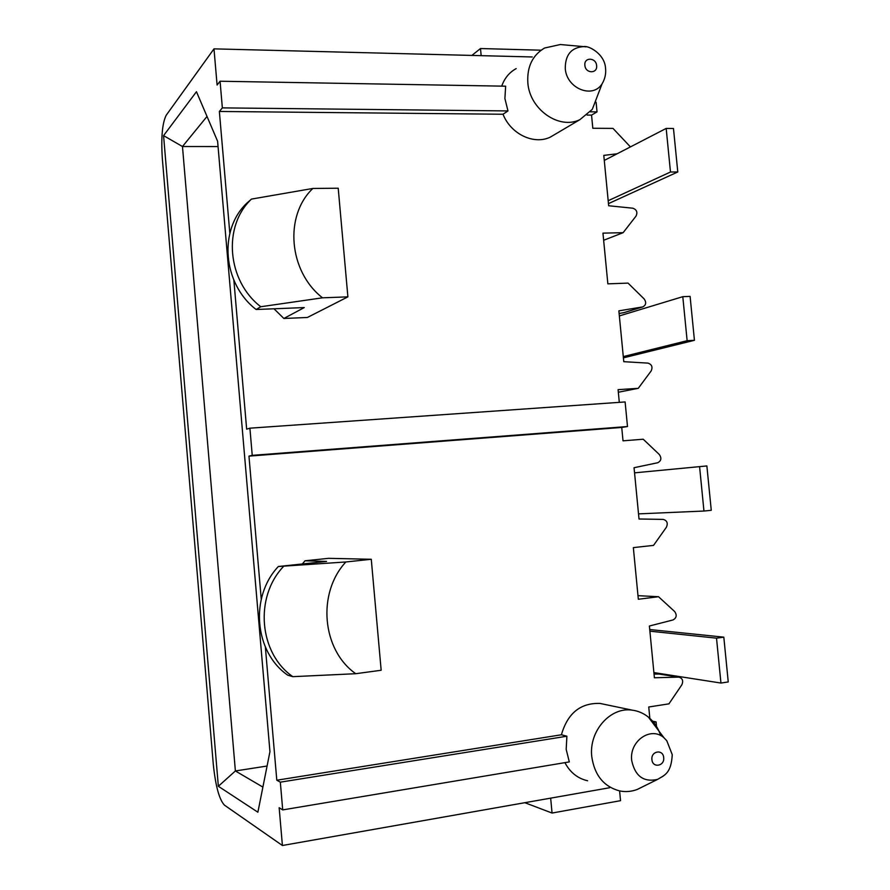 <?xml version="1.0" encoding="UTF-8"?>
<svg xmlns="http://www.w3.org/2000/svg" width="890" height="890" viewBox="0 0 890 890"><rect width="100%" height="100%" fill="white"/><g stroke="black" fill="none" stroke-linecap="round" stroke-linejoin="round"><path stroke-width="1.33" d="M220.075 81.235L222.355 107.879L507.979 110.939L504.897 98.534L505.642 86.197L220.075 81.235L217.093 85.028L213.989 48.861L166.208 115.244C162.269 123.087 160.979 137.538 162.336 158.598L213.277 764.176C215.513 785.77 219.207 799.42 224.391 805.105L282.408 845.5L609.606 787.739M630.42 146.906L612.999 128.394L592.818 128.271L591.55 115.11L597.034 111.884L596.1 102.261M619.607 790.932L620.541 800.677L552.056 813.048L524.855 802.702M656.52 726.462L656.086 721.923L653.594 722.324M652.615 721.167L656.086 721.923M649.845 718.364L648.743 706.994L668.935 703.845L681.84 684.822C683.509 680.939 682.563 678.369 679.014 677.123L654.395 677.768L653.894 672.584L720.944 683.053L728.243 681.94L723.815 637.151L649.722 629.53M653.894 672.584L649.389 626.015L673.007 619.952C676.567 617.96 677.123 615.157 674.698 611.575L658.522 596.723L638.33 599.248L633.346 547.617L653.538 545.381L666.454 527.158C668.134 523.109 667.044 520.517 663.195 519.404L639.02 519.004L634.548 472.846L706.871 465.937L711.266 510.293L703.957 511.038L699.573 466.594M634.548 472.846L634.047 467.717L657.665 462.755C661.226 460.942 661.793 458.205 659.368 454.556L643.214 439.215L623.022 440.839L621.732 427.445L627.495 426.532L625.114 401.946L249.901 428.179L252.237 455.357L627.495 426.532M619.306 402.358L618.083 389.664L638.264 388.329L651.191 370.896C652.882 366.969 651.792 364.377 647.942 363.109L623.779 361.685L619.351 315.928L682.797 296.682L690.095 296.381L694.434 340.303L623.412 357.858M619.351 315.928L618.85 310.855L642.758 306.905C646.073 305.114 646.552 302.466 644.171 298.951L628.04 283.109L607.859 283.854L602.953 233.136L623.134 232.679L636.072 216.036C637.763 212.22 636.684 209.617 632.835 208.204L608.671 205.757L608.181 200.717L670.481 172.015L677.779 171.97L608.471 203.621M603.643 240.267L623.134 232.679M619.106 313.48L624.224 312.579M618.327 392.234L638.264 388.329M658.522 596.723L637.985 595.666M659.49 674.064L654.039 674.097M617.093 153.792L603.798 155.383L604.277 160.422L666.176 128.427L673.474 128.472L677.779 171.97M649.889 631.177L716.517 638.163L723.815 637.151M720.944 683.053L716.517 638.163M282.408 845.5L279.16 807.731L282.72 809.9L569.311 761.907L566.185 749.369L566.897 736.219L280.328 782.165L282.72 809.9M564.916 762.641C570.112 772.453 577.677 778.483 587.611 780.752M516.167 68.597C509.314 72.39 504.497 78.231 501.726 86.13M213.989 48.861L532.231 56.96M604.633 704.39L599.982 703.423C580.458 702.811 567.609 713.257 561.412 734.773L566.897 736.219M265.365 647.052L276.801 780.219L561.412 734.773M261.248 599.204L248.966 456.125L621.732 427.445M305.003 560.8L326.552 561.412L278.348 566.507C249.623 596.801 254.306 652.081 287.737 675.176L292.81 676.667L355.733 673.708L381.165 670.259L371.275 559.276L328.566 558.33L305.003 560.8L302.333 563.971M249.901 428.179L246.652 429.169L233.859 280.172M229.831 233.325L219.363 111.461L503.028 114.243C510.76 134.078 533.822 145.081 550.243 137.16L555.805 133.878M591.55 115.11L587.122 115.066M608.181 200.717L604.277 160.422M274.009 308.786L283.865 318.475L307.395 317.474L347.89 296.859L338.211 188.213L312.846 188.458C283.932 215.947 288.749 271.584 322.514 297.816L347.89 296.859M283.865 318.475L304.258 307.573L256.131 309.498L260.781 306.739L322.514 297.816M312.846 188.458L251.458 199.093L246.931 203.076C218.239 229.954 222.823 284.077 256.131 309.498M251.458 199.093C222.478 226.238 227.117 280.995 260.781 306.739M371.275 559.276L345.854 561.968C316.929 593.085 321.846 649.945 355.733 673.708M278.348 566.507L345.854 561.968M283.287 566.719C254.273 597.379 259.012 653.316 292.81 676.667M643.214 786.493L637.196 789.475C631.422 791.633 625.581 792.122 619.685 790.943C603.787 786.649 594.487 775.201 591.772 756.622C588.691 731.079 610.462 706.571 632.345 710.176C638.252 710.965 643.615 713.29 648.41 717.14C654.128 721.857 658.222 728.009 660.68 735.607M590.381 111.817L597.034 111.884M248.966 456.125L252.237 455.357M219.363 111.461L222.355 107.879M276.801 780.219L280.328 782.165M218.35 786.282L163.571 135.625L196.456 91.715L217.605 141.254L269.948 751.649L257.889 812.214L218.35 786.282L235.383 770.962L182.472 146.516L163.571 135.625M207.014 116.457L182.472 146.516L218.05 146.55M262.884 787.083L235.383 770.962L267.078 766.023M541.109 50.196L480.5 48.538L481.167 55.658M471.867 55.425L480.5 48.538M550.665 798.152L552.056 813.048M563.125 44.778L560.344 44.533L544.535 48.038C532.52 55.225 526.947 66.772 527.826 82.681C529.55 109.381 559.12 130.04 579.913 119.649L592.284 109.37L598.347 93.572M503.028 114.243L507.979 110.939M638.519 513.875L703.957 511.038M623.289 356.59L687.136 340.703L682.797 296.682M687.136 340.703L694.434 340.303M670.481 172.015L666.176 128.427M592.284 109.37L602.029 83.938C592.495 99.124 566.374 88.321 565.272 68.441C565.261 54.702 571.402 47.426 583.718 46.614L560.344 44.533M586.076 46.87L583.718 46.614C588.145 45.268 604.499 53.567 605.523 67.907C606.19 73.581 605.022 78.921 602.029 83.938M596.611 65.615C596.1 57.294 583.796 56.971 584.875 65.348C585.409 73.703 597.713 73.959 596.611 65.615M648.41 717.14L663.962 737.743C650.846 725.984 629.108 741.114 631.711 760.538C635.071 776.202 643.692 782.488 657.577 779.395L637.196 789.475M663.15 776.169L657.577 779.395C664.418 775.179 671.227 773.588 672.25 754.664L666.788 740.736L663.962 737.743M663.684 757.601C664.819 766.223 652.492 768.37 651.925 759.615C650.812 750.949 663.139 748.879 663.684 757.601M678.581 677.112L658.633 673.986M642.469 306.972L623.59 312.735M550.243 137.16L579.913 119.649M599.982 703.423L632.345 710.176M659.056 673.997L679.014 677.123M623.879 312.679L642.758 306.905"/></g></svg>
